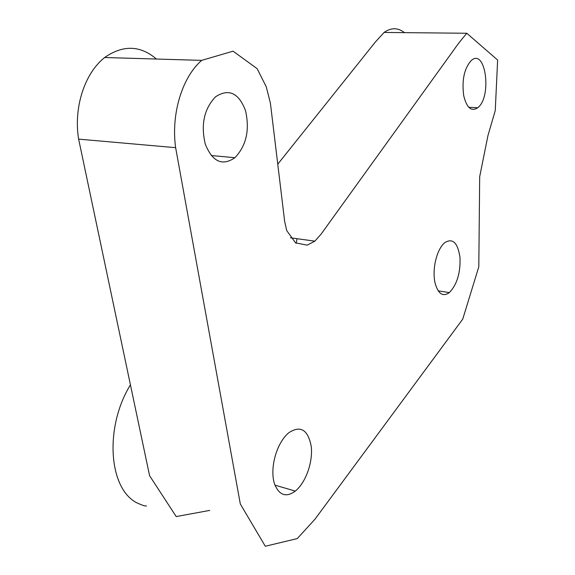 <?xml version="1.0" encoding="UTF-8"?>
<svg xmlns="http://www.w3.org/2000/svg" width="575" height="575" viewBox="0 0 575 575"><rect width="100%" height="100%" fill="white"/><g stroke="black" fill="none" stroke-linecap="round" stroke-linejoin="round"><path stroke-width="0.86" d="M175.634 147.667C170.933 114.274 182.045 77.316 201.688 60.375L233.04 51.175L257.111 68.633L266.254 86.789L270.401 103.119L284.683 221.619L286.745 230.618L295.557 242.866L307.237 245.137L314.87 241.155L320.943 234.334L453.819 49.946C457.067 45.166 461.394 39.603 466.807 33.264L497.634 60.037L495.255 110.587L487.938 135.657L479.687 176.683L478.802 266.771L462.738 319.132L314.992 519.189L297.261 538.595L265.291 546.25L240.314 503.966L175.634 147.667L78.631 139.128C73.442 107.82 84.511 73.334 104.672 57.514C122.993 44.742 140.25 45.245 156.443 59.038M277.804 164.119L375.209 42.198L384.071 32.437C391.144 27.478 397.936 27.543 404.448 32.638M209.731 510.413L176.209 516.566L149.586 475.705L78.631 139.128M274.656 484.287C279.335 495.427 286.221 497.698 295.306 491.1C306.029 482.296 312.872 462.12 311.298 446.797C308.15 429.827 300.718 425.098 288.995 432.601C276.546 442.549 269.287 468.783 274.656 484.287M146.532 506.014C144.404 505.863 144.217 506.093 136.62 502.737C107.985 487.658 104.844 426.104 130.446 384.84M435.067 283.029C438.136 293.933 442.908 297.124 449.37 292.61C457.075 284.46 460.611 272.723 459.978 257.399C457.779 242.729 452.733 237.798 444.834 242.6C436.698 249.205 431.918 269.136 435.067 283.029M296.19 243.268L297.038 238.704M205.297 144.203C212.506 161.848 222.381 166.347 234.923 157.694C246.38 145.619 249.895 129.885 245.475 110.501C238.69 92.855 228.728 88.277 215.603 96.751C204.103 108.819 200.661 124.631 205.297 144.203M463.723 95.694C466.735 107.92 471.392 111.938 477.703 107.748C492.265 96.974 485.623 47.552 471.32 60.476C464.226 68.346 461.696 80.083 463.723 95.694M201.688 60.375L104.672 57.514M314.87 241.155L290.454 237.798M466.807 33.264L384.071 32.437M295.306 491.1L274.958 485.142M449.37 292.61L438.2 290.864M234.923 157.694L211.248 155.537M477.703 107.748L468.805 107.288"/></g></svg>
